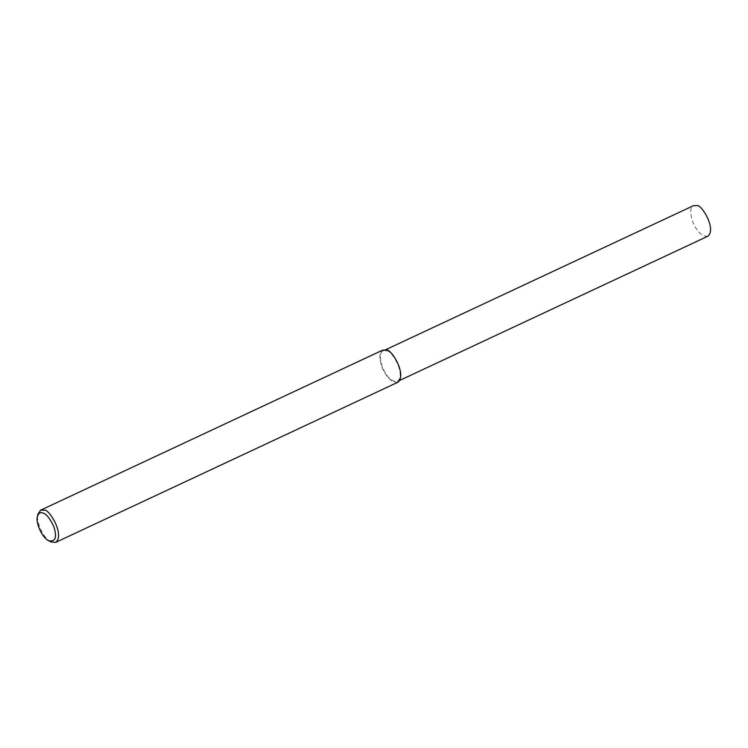 <?xml version="1.0" encoding="UTF-8"?>
<svg xmlns="http://www.w3.org/2000/svg" width="748" height="748" viewBox="0 0 748 748"><rect width="100%" height="100%" fill="white"/><g stroke="black" fill="none" stroke-linecap="round" stroke-linejoin="round"><path stroke-width="0.56" stroke-dasharray="3.74 2.81" d="M50.864 541.889C42.159 537.485 35.745 519.664 37.914 514.213M397.843 382.275C391.643 382.817 386.23 377.478 381.602 366.24C378.993 356.712 379.386 351.326 382.78 350.083M386.454 350.831C391.017 349.12 406.454 374.327 397.459 381.471C391.578 381.985 386.436 376.908 382.032 366.24C379.554 357.179 379.928 352.065 383.154 350.887L386.454 350.831M707.814 236.237C701.933 236.761 696.781 231.684 692.377 221.006C689.908 211.955 690.282 206.841 693.499 205.663M399.75 380.395L397.459 381.471M385.435 349.821L383.154 350.887"/><path stroke-width="1.12" d="M37.4 516.559L37.914 514.213L40.598 510.201L44.076 510.145C48.872 508.341 65.132 534.876 55.661 542.394L50.864 541.889L48.732 540.776C41.112 536.924 35.502 521.337 37.4 516.559C38.541 513.165 40.336 511.987 42.786 513.006C46.236 513.736 49.901 518.27 53.791 526.601C57.194 537.307 55.511 542.029 48.732 540.776M40.598 510.201L382.78 350.083L386.249 350.027C391.054 348.222 407.305 374.757 397.843 382.275L55.661 542.394M385.435 349.821L693.499 205.663L696.799 205.607C701.362 203.895 716.808 229.103 707.814 236.237L399.75 380.395"/></g></svg>
